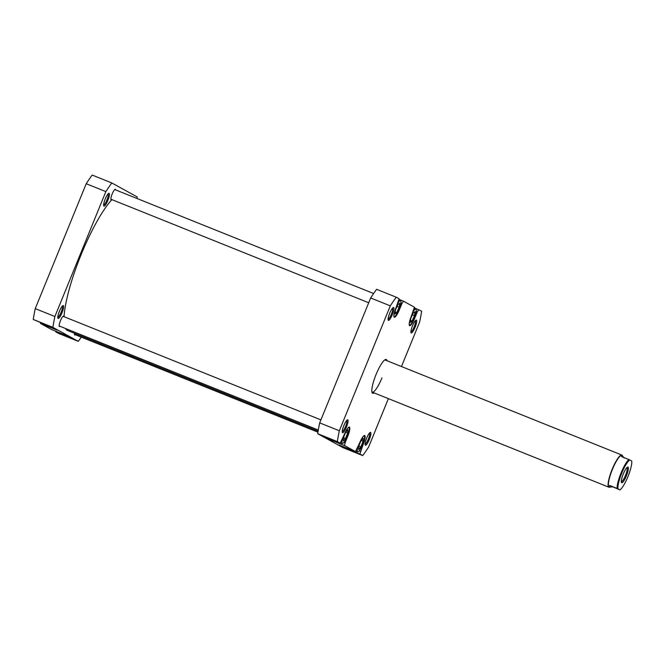 <?xml version="1.0" encoding="UTF-8"?>
<svg xmlns="http://www.w3.org/2000/svg" width="665" height="665" viewBox="0 0 665 665"><rect width="100%" height="100%" fill="white"/><g stroke="black" fill="none" stroke-linecap="round" stroke-linejoin="round"><path stroke-width="1" d="M629.713 459.931L631.75 461.053A16.509 3.525 -68.1 0 1 627.943 476.639A16.509 3.525 -68.1 0 1 619.963 489.93L609.763 485.483L609.14 487.063A17.115 3.649 -68.1 0 1 612.39 469.448A17.115 3.649 -68.1 0 1 621.991 455.334A17.115 3.649 -68.1 0 1 621.991 455.342L621.551 456.606L628.857 459.54A17.115 3.649 111.9 0 0 621.068 472.931A17.115 3.649 111.9 0 0 617.07 488.418L617.935 488.808A16.509 3.525 -68.1 0 1 621.733 473.222A16.509 3.525 -68.1 0 1 629.713 459.931L628.857 459.54M609.689 487.204A17.332 3.699 -68.1 0 1 608.949 487.229A17.332 3.699 -68.1 0 1 612.149 469.349A17.332 3.699 -68.1 0 1 621.875 455.06A17.332 3.699 -68.1 0 1 622.423 455.65M626.43 475.808A8.454 1.804 111.9 0 0 627.552 467.129A8.454 1.804 111.9 0 0 623.255 474.054A8.454 1.804 111.9 0 0 621.401 482.433A8.454 1.804 111.9 0 0 626.43 475.808M626.929 467.595A7.581 1.621 -68.1 0 1 625.482 475.4A7.581 1.621 -68.1 0 1 621.276 481.668M617.935 488.808L619.963 489.93M617.07 488.418L609.763 485.483M624.202 458.06L622.074 455.375M609.14 487.063L612.415 486.938M342.367 439.224A8.67 1.845 111.9 0 0 342.342 443.422A8.67 1.845 111.9 0 0 347.205 436.282A8.67 1.845 111.9 0 0 348.801 427.337A8.67 1.845 111.9 0 0 348.593 427.312M357.687 447.661A8.67 1.845 111.9 0 0 357.67 451.868A8.67 1.845 111.9 0 0 362.525 444.719A8.67 1.845 111.9 0 0 364.129 435.783A8.67 1.845 111.9 0 0 363.921 435.75M409.224 324.994A8.67 1.845 111.9 0 0 409.391 325.119A8.67 1.845 111.9 0 0 414.253 317.978A8.67 1.845 111.9 0 0 415.849 309.034A8.67 1.845 111.9 0 0 413.148 311.76M393.896 316.557A8.67 1.845 111.9 0 0 394.071 316.681A8.67 1.845 111.9 0 0 398.925 309.533A8.67 1.845 111.9 0 0 400.529 300.597A8.67 1.845 111.9 0 0 397.828 303.323M392.3 314.67A6.933 1.48 -68.1 0 1 388.169 320.106A6.933 1.48 -68.1 0 1 389.69 313.232A6.933 1.48 -68.1 0 1 393.215 307.554A6.933 1.48 -68.1 0 1 392.3 314.67M388.069 319.283A6.068 1.297 111.9 0 0 391.353 314.262A6.068 1.297 111.9 0 0 392.574 308.078M415.118 327.238A6.933 1.48 -68.1 0 1 410.995 332.683A6.933 1.48 -68.1 0 1 412.516 325.8A6.933 1.48 -68.1 0 1 416.041 320.123A6.933 1.48 -68.1 0 1 415.118 327.238M410.895 331.852A6.068 1.297 111.9 0 0 414.17 326.831A6.068 1.297 111.9 0 0 415.392 320.646M369.291 439.54A6.933 1.48 -68.1 0 1 365.168 444.985A6.933 1.48 -68.1 0 1 366.681 438.11A6.933 1.48 -68.1 0 1 370.206 432.425A6.933 1.48 -68.1 0 1 369.291 439.54M365.06 444.162A6.068 1.297 111.9 0 0 368.344 439.141A6.068 1.297 111.9 0 0 369.565 432.948M346.465 426.972A6.933 1.48 -68.1 0 1 342.342 432.416A6.933 1.48 -68.1 0 1 343.855 425.542A6.933 1.48 -68.1 0 1 347.388 419.856A6.933 1.48 -68.1 0 1 346.465 426.972M342.242 431.593A6.068 1.297 111.9 0 0 345.517 426.573A6.068 1.297 111.9 0 0 346.739 420.38M374.129 392.915A18.204 3.882 -68.1 0 1 372.084 392.558A18.204 3.882 -68.1 0 1 376.066 374.503A18.204 3.882 -68.1 0 1 385.326 359.59A18.204 3.882 -68.1 0 1 387.047 360.746M371.91 391.909A17.332 3.699 111.9 0 0 372.242 392.159A17.332 3.699 111.9 0 0 381.968 377.87M398.925 309.549L399.399 309.74A9.102 1.937 111.9 0 1 394.295 317.238A9.102 1.937 111.9 0 1 395.974 307.853L399.091 298.76L396.265 297.205A103.133 21.995 111.9 0 0 390.305 305.858L339.333 430.762A103.133 21.995 111.9 0 0 337.338 441.593L340.164 443.156L323.664 436.523L328.061 438.95L328.178 438.335M343.863 442.425L345.06 442.898L344.57 445.575L355.492 451.593L338.984 444.968L343.389 447.387L343.506 446.78M340.164 443.156L344.254 434.594A9.102 1.937 111.9 0 1 349.358 427.096A9.102 1.937 111.9 0 1 347.679 436.481L345.06 442.898M355.492 451.593L359.582 443.04A9.102 1.937 111.9 0 1 364.678 435.533A9.102 1.937 111.9 0 1 362.999 444.927L359.89 454.012L362.716 455.575A103.133 21.995 111.9 0 0 368.676 446.922L388.377 398.634M414.303 307.812L421.643 311.178A103.133 21.995 111.9 0 1 419.648 322.018L401.477 366.54M418.817 309.624L417.346 311.76L416.207 311.303M398.975 299.375L403.489 301.187L414.411 307.197L411.303 316.291A9.102 1.937 111.9 0 0 409.623 325.684A9.102 1.937 111.9 0 0 414.727 318.178L417.346 311.76M403.489 301.187L402.017 303.323L400.879 302.866M399.399 309.74L402.017 303.323M362.716 455.575L343.074 447.686L317.695 433.705A103.133 21.995 111.9 0 1 319.69 422.874L370.663 297.97A103.133 21.995 111.9 0 1 376.614 289.317L396.265 297.205M319.69 422.874L339.333 430.762M390.305 305.858L370.663 297.97M337.338 441.593L317.695 433.705M359.89 454.012L343.389 447.387M344.57 445.575L328.061 438.95M621.875 455.06L385.168 359.989A17.332 3.699 111.9 0 0 384.752 359.931M359.191 450.862L360.38 451.344M396.722 312.658L399.141 307.288L399.723 303.265L397.87 304.612L395.451 309.99L394.869 314.013L396.722 312.658L395.16 312.035M412.084 321.029L414.503 315.634L415.035 311.677L413.156 313.124L410.746 318.527L410.205 322.483L412.084 321.029L410.488 320.389M360.871 446.905L363.082 441.327L363.107 438.243L360.92 440.737L358.718 446.323L358.693 449.407L360.871 446.905L358.809 446.082M345.509 438.534L347.737 432.957L347.803 429.806L345.642 432.233L343.414 437.803L343.348 440.962L345.509 438.534L343.448 437.711M397.047 306.44L399.141 307.288M412.408 314.794L414.503 315.634M361.103 440.529L363.082 441.327M345.709 432.15L347.737 432.957M64.056 316.715A73.665 15.711 -68.1 0 1 90.556 233.639A73.665 15.711 -68.1 0 1 111.903 199.616M318.111 431.12L67.589 330.505A73.665 15.711 -68.1 0 1 65.502 328.502M107.855 200.431A6.933 1.48 -68.1 0 1 103.732 205.867A6.933 1.48 -68.1 0 1 105.245 198.993A6.933 1.48 -68.1 0 1 108.777 193.307A6.933 1.48 -68.1 0 1 107.855 200.431M103.624 205.044A6.068 1.297 111.9 0 0 106.907 200.024A6.068 1.297 111.9 0 0 108.129 193.831M62.028 312.733A6.933 1.48 -68.1 0 1 57.897 318.178A6.933 1.48 -68.1 0 1 59.418 311.295A6.933 1.48 -68.1 0 1 62.942 305.617A6.933 1.48 -68.1 0 1 62.028 312.733M57.797 317.346A6.068 1.297 111.9 0 0 61.08 312.326A6.068 1.297 111.9 0 0 62.302 306.141M111.737 199.55A5.636 1.205 -68.1 0 1 111.146 199.783A5.636 1.205 -68.1 0 1 112.186 193.972A5.636 1.205 -68.1 0 1 115.344 189.326A5.636 1.205 -68.1 0 1 115.619 189.899M75.336 334.736A5.636 1.205 -68.1 0 1 74.746 334.969A5.636 1.205 -68.1 0 1 74.547 333.298M60.016 326.299A5.636 1.205 -68.1 0 1 59.426 326.532A5.636 1.205 -68.1 0 1 60.465 320.713A5.636 1.205 -68.1 0 1 63.624 316.075A5.636 1.205 -68.1 0 1 63.89 316.648M40.482 323.448L56.982 330.073L52.577 327.646L33.25 319.466A103.133 21.995 -68.1 0 1 35.245 308.627L86.217 183.723L105.86 191.611L54.887 316.515A103.133 21.995 -68.1 0 0 52.892 327.355L78.279 341.336L58.636 333.448L55.802 331.885L72.302 338.51L67.905 336.091L51.405 329.458L40.482 323.448L40.59 322.833M55.802 331.885L55.918 331.278M86.217 183.723A103.133 21.995 -68.1 0 1 92.177 175.07L111.82 182.958L137.206 196.94A103.133 21.995 -68.1 0 1 136.957 198.478M105.86 191.611A103.133 21.995 -68.1 0 1 111.82 182.958M81.271 337.122A103.133 21.995 -68.1 0 1 78.279 341.336M54.887 316.515L35.245 308.627M52.892 327.355L33.25 319.466M414.245 317.986L414.727 318.178M347.197 436.29L347.679 436.481M362.525 444.727L362.999 444.927M320.912 419.873L63.034 316.299M318.294 430.031L59.16 325.95M372.242 392.159L608.949 487.229M415.849 309.034L414.195 308.369M400.529 300.597L398.875 299.932M357.67 451.868L355.817 451.119M342.342 443.422L340.488 442.682M373.622 293.523L114.754 189.558M368.701 302.758L110.88 199.209M317.937 432.175L74.48 334.395"/></g></svg>
